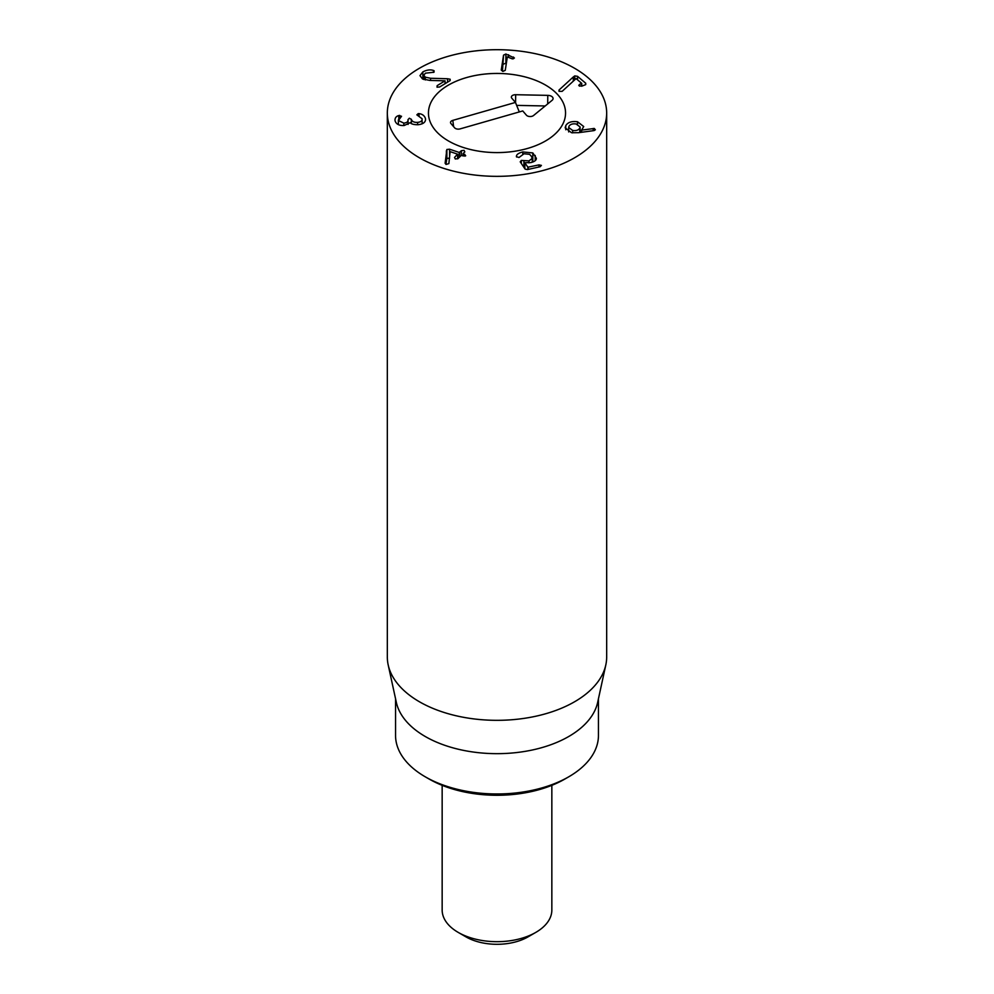 <?xml version="1.0" encoding="UTF-8"?>
<svg xmlns="http://www.w3.org/2000/svg" width="994" height="994" viewBox="0 0 994 994"><rect width="100%" height="100%" fill="white"/><g stroke="black" fill="none" stroke-linecap="round" stroke-linejoin="round"><path stroke-width="1.49" d="M573.289 76.973L574.768 75.904L577.539 76.327L585.739 83.248L585.429 84.726L581.825 86.143L579.142 85.857L579.664 84.328L581.689 83.322L576.098 78.601L562.144 91.349L559.075 91.349L559.026 90.044L573.289 76.973L573.289 81.123M581.614 86.23L581.689 83.322M579.142 85.857L578.756 85.211M585.739 84.565L585.739 83.248L585.429 84.726M577.539 76.327L577.539 79.831M574.768 75.904L574.768 79.769M559.075 91.349L559.026 90.044L559.026 91.299M503.548 55.13L505.884 54.024L514.407 58L512.382 58.894L507.325 56.906L505.263 70.326L503.076 71.357L501.249 70.127L503.548 55.13L502.442 71.27M508.543 54.745L508.543 57.416M506.381 63.032L503.548 64.088M447.561 78.75L450.145 79.234L449.971 80.688L439.609 87L437.012 87.149L437.149 85.646L445.076 80.825L429.88 80.427L422.462 78.911L419.965 75.631L422.86 71.891C426.886 69.841 430.452 69.381 433.521 70.487L433.906 72.239L425.42 73.183L423.792 75.271L425.283 77.172L430.539 78.265L447.561 78.75L447.561 82.154M425.283 77.172L425.283 79.942M433.906 72.239L434.067 70.723L434.067 72.14M433.521 70.487L433.521 72.413M422.86 71.891L422.86 79.11M445.076 80.825L445.076 83.67M437.012 87.149L437.149 85.646L437.149 87.211M450.145 80.564L450.145 79.234L449.971 80.688M418.238 113.602L419.046 113.627C422.351 114.061 424.475 115.677 425.444 118.472C425.966 121.964 423.543 124.051 418.176 124.722C414.038 124.772 411.367 124.088 410.149 122.684L404.235 125.492C399.29 125.791 396.246 124.25 395.09 120.895C394.73 118.137 395.96 116.36 398.793 115.54L401.539 116.286L398.42 120.535L403.837 123.132C406.981 122.747 408.372 121.579 408 119.628L409.366 118.211L411.367 119.392C412.075 121.554 414.163 122.548 417.629 122.361C420.897 122.026 422.388 120.821 422.077 118.746L416.846 114.844L418.238 113.602L418.238 115.801M419.046 113.627L419.046 116.012M417.629 122.361L417.629 124.759M422.164 123.79L422.077 118.746M411.367 119.392L411.367 123.554M403.837 123.132L403.837 125.517M408.074 124.436L408 119.628M398.358 124.61L398.358 119.914L398.42 124.648M399.675 115.354L399.675 117.888M398.793 115.54L398.793 118.646M395.09 120.895L394.953 119.777M425.569 119.504L425.444 120.46M449.586 149.199L459.24 152.467L461.353 150.715L464.061 150.343L464.832 151.896L463.105 153.598L465.701 155.772L461.141 155.536L458.01 158.618L455.302 158.99L454.531 157.45L457.538 154.145L450.12 151.635L448.853 163.612L446.095 164.432L445.113 163.252L446.865 149.485L449.586 149.199L449.586 156.48M449.586 158.158L446.865 158.431L445.908 164.358M446.381 150.777L446.381 159.736M457.662 158.878L457.538 154.145M464.857 154.368L464.857 156.182M463.105 153.598L463.216 156.058M461.353 150.715L461.353 155.449M516.569 157.002L516.42 156.555C516.346 154.592 518.47 153.051 522.794 151.933L532.821 152.927L536.375 158.307C536.375 160.295 534.486 161.736 530.709 162.606L524.832 162.705L527.864 167.216L538.959 164.892L541.395 165.389L540.189 166.719L527.367 169.589L525.118 169.104L520.21 161.823L521.341 160.407L528.97 160.891L532.25 158.369L531.368 156.269L529.591 154.331L524.024 153.759L519.005 157.499L516.42 156.679M532.25 158.506L532.25 162.184M523.913 160.655L523.913 167.303M524.832 162.705L524.832 168.669M532.921 161.96L532.25 161.55M522.794 151.933L522.794 154.107M572.668 130.45C576.098 130.959 578.458 130.202 579.75 128.176L580.086 126.959L576.135 123.989C572.681 123.48 570.308 124.25 569.003 126.263L568.667 127.48L572.668 130.45L572.668 132.885M579.75 128.176L579.75 132.537M577.514 121.74L583.714 126.536L581.639 130.115L594.337 128.475L595.369 129.792L593.853 130.612L578.607 132.687L571.513 132.724L565.164 127.816L565.76 125.679C567.736 122.324 571.649 121.007 577.514 121.74L577.514 124.337M594.337 128.475L594.337 130.512M581.639 130.115L581.639 132.277L581.589 130.04M581.589 132.165L580.086 131.407M419.443 157.797A109.675 63.318 180 0 1 387.325 113.018A109.675 63.318 180 0 1 497 49.7A109.675 63.318 180 0 1 606.675 113.018A109.675 63.318 180 0 1 538.972 171.527A109.675 63.318 180 0 1 419.443 157.797M545.47 85.037A68.549 39.574 180 0 1 565.549 113.018A68.549 39.574 180 0 1 497 152.591A68.549 39.574 180 0 1 428.451 113.018A68.549 39.574 180 0 1 470.771 76.463A68.549 39.574 180 0 1 545.47 85.037M429.135 779.048L425.258 776.811L429.147 779.048A95.971 55.403 0 0 0 429.147 779.048A95.971 55.403 0 0 0 564.865 779.048L568.742 776.811A101.45 58.571 180 0 1 425.258 776.811L425.258 776.811A101.45 58.571 180 0 1 395.55 735.398L395.55 698.757M598.45 698.757L598.45 735.398A101.45 58.571 180 0 1 568.742 776.811M605.818 664.899L597.655 702.398A101.45 58.571 180 0 1 497 753.663A101.45 58.571 180 0 1 396.345 702.398L388.182 664.899A109.675 63.318 0 0 0 419.443 701.776A109.675 63.318 0 0 0 532.56 716.91A109.675 63.318 0 0 0 605.818 664.899A109.675 63.318 0 0 0 606.675 657.009L606.675 113.018M387.325 113.018L387.325 657.009A109.675 63.318 0 0 0 388.182 664.899M460.135 128.885A4.113 2.373 180 0 1 454.618 127.816L450.965 123.567A4.113 2.373 180 0 1 450.605 122.958A4.113 2.373 180 0 1 452.817 120.373L515.451 102.432L511.786 98.182A4.15 2.398 180 0 1 511.438 97.561A4.15 2.398 180 0 1 515.662 94.716L547.781 95.362A5.479 3.168 180 0 1 552.975 99.127A5.479 3.168 180 0 1 552.068 100.344L533.542 115.515A4.15 2.398 180 0 1 526.422 115.192L522.757 110.943L460.135 128.885M545.209 105.96L516.644 105.389M515.451 102.432L519.303 111.937M466.521 77.569A68.549 39.574 180 0 1 565.549 113.018A68.549 39.574 180 0 1 497 152.591A68.549 39.574 180 0 1 428.451 113.018A68.549 39.574 180 0 1 466.521 77.569M551.844 785.335L551.844 910.019A54.844 31.659 180 0 1 535.778 932.409A54.844 31.659 180 0 1 458.222 932.409L458.222 932.409A54.844 31.659 180 0 1 442.156 910.019L442.156 785.335M465.975 936.882L458.222 932.409L465.975 936.882A43.873 25.322 0 0 0 528.025 936.882L535.778 932.409M581.689 83.508L581.689 86.205M579.664 84.328L579.664 86.18M513.488 57.018L513.488 58.783M505.884 54.024L505.884 62.982M430.539 78.265L430.539 80.452M411.317 119.193L411.317 123.529M446.865 149.485L446.865 158.431M463.105 153.759L463.105 156.021L463.055 153.685M459.626 152.43L459.626 157.027M459.24 152.467L459.24 157.4M528.97 160.891L528.97 162.904M521.341 160.407L521.341 163.488M538.959 164.892L538.959 166.992M528.224 167.303L528.224 169.402M527.864 167.216L527.864 169.477M535.194 155.412L535.194 160.68M532.821 152.927L532.821 161.885M593.182 128.475L593.182 130.699M565.76 125.679L565.76 129.767M547.781 95.362L547.694 103.923M515.662 94.716L515.575 102.755M452.817 120.373L453.599 126.623M581.738 83.421L581.738 86.18M423.792 75.271L423.792 79.508M457.712 154.281L457.712 158.854M580.086 132.488L580.086 126.959M568.667 131.929L568.667 127.48"/></g></svg>
